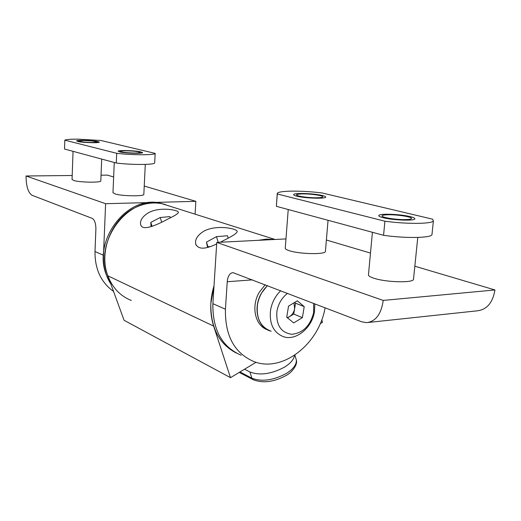 <?xml version="1.0" encoding="UTF-8"?>
<svg xmlns="http://www.w3.org/2000/svg" width="521" height="521" viewBox="0 0 521 521"><rect width="100%" height="100%" fill="white"/><g stroke="black" fill="none" stroke-linecap="round" stroke-linejoin="round"><path stroke-width="0.78" d="M325.449 251.076L325.41 251.558C324.902 254.678 299.445 254.111 289.37 250.718C286.316 249.748 284.954 248.817 285.28 247.937L288.224 209.52M322.089 195.44C324.485 196 325.69 196.528 325.71 197.029C326.367 198.957 305.417 198.371 297.009 196.209C294.3 195.544 293.232 194.945 293.798 194.405C295.173 192.77 314.046 193.467 322.089 195.44M276.384 206.316L277.302 193.962L384.908 221.21L383.567 235.303L276.384 206.316L277.224 193.812M432.052 233.799L431.955 234.776C430.45 238.077 404.954 238.429 383.567 235.303M277.302 193.962L277.257 193.304C278.227 192.067 282.675 191.35 290.601 191.155C300.402 191.005 310.861 191.598 321.965 192.933L432.619 219.185L433.394 220.963C431.922 224.004 406.373 224.199 384.908 221.21M387.103 214.789C384.211 214.906 382.551 215.225 382.121 215.733C380.252 217.361 397.347 220.064 406.614 219.562C409.402 219.432 411.01 219.126 411.427 218.625C413.218 216.964 396.279 214.32 387.103 214.789M301.874 193.916C298.748 194.001 296.996 194.287 296.618 194.769C295.303 196.052 309.214 198.058 317.589 197.765C320.636 197.674 322.343 197.387 322.707 196.918C323.971 195.609 310.184 193.643 301.874 193.916M413.563 278.728L413.485 279.484C412.469 283.053 386.041 282.297 374.163 278.318C369.851 276.931 367.963 275.622 368.497 274.398L372.417 232.288M383.456 217.778C379.633 216.827 378.148 215.987 379.008 215.251C380.897 213.408 400.336 214.222 409.793 216.528C413.173 217.322 414.859 218.078 414.84 218.781C415.302 221.021 393.446 220.337 383.456 217.778M131.318 300.461C120.344 296.097 112.529 287.885 107.867 275.817C93.461 241.243 128.707 195.101 161.927 203.678L170.113 206.27L161.927 203.678C152.992 201.998 144.063 203.32 135.147 207.645C111.741 218.566 98.423 251.819 107.867 275.817L124.076 320.291L230.49 377.666L213.649 326.12C209.657 313.434 209.781 299.972 214.02 285.736L210.816 303.606C210.575 327.631 219.094 344.114 236.371 353.069M72.191 175.499L26.057 175.987L105.613 203.704L103.464 255.27C103.119 266.146 105.594 275.772 110.901 284.14L106.447 275.14C92.054 240.643 127.222 194.633 160.396 203.19L165.313 204.506M220.233 242.252L227.143 238.703C233.512 235.472 236.86 233.108 237.185 231.604C237.98 228.771 216.99 224.297 204.239 230.972C197.843 234.821 194.971 239.067 195.616 243.698C197.928 249.559 204.942 249.637 216.671 243.945M149.149 212.373C142.78 216.111 139.934 220.096 140.598 224.33C141.81 231.786 156.73 225.105 168.316 218.846C174.737 215.785 178.104 213.636 178.41 212.399C178.931 210.152 160.748 206.511 149.149 212.373M274.502 239.504L266.433 239.119L258.162 240.331L266.433 239.119L274.502 239.504M321.77 319.783L322.486 322.349L320.213 323.717M256.058 362.297L230.49 377.666M293.694 322.935L286.726 317.224L288.543 306.114L297.328 300.832L304.218 306.622L302.395 317.621L293.694 322.935M287.494 293.343C281.828 297.797 278.299 303.802 276.905 311.363C275.941 325.084 280.91 332.724 291.825 334.287C303.059 333.023 310.34 325.736 313.675 312.424L313.642 303.378M287.24 317.641L289.435 316.703C292.222 314.886 293.955 312.203 294.639 308.653L293.746 314.085L287.514 317.869M293.746 314.085L302.395 317.621M294.632 302.454L295.531 303.209L304.218 306.622M280.715 290.738C275.303 295.98 271.923 302.454 270.562 310.164C269.168 323.788 273.479 332.632 283.483 336.709C296.078 341.125 312.138 327.833 314.489 311.46L314.86 303.847M295.531 303.209L294.639 308.653L293.981 302.844M267.468 285.651C262.128 290.79 258.8 297.139 257.478 304.72C256.143 318.11 260.435 326.823 270.353 330.874M64.819 140.169L116.704 153.304L116.287 163.021L64.519 149.026L64.819 140.169C66.102 139.452 70.582 139.114 78.261 139.159L100.853 140.475L155.16 153.389C155.31 155.206 132.021 155.199 116.704 153.304M155.173 153.363L154.678 162.904C154.815 164.877 131.566 164.994 116.287 163.021M125.769 150.79C122.422 150.797 120.605 150.986 120.325 151.351C121.706 152.275 126.59 152.835 134.965 153.044C138.267 153.031 140.051 152.848 140.325 152.49C138.938 151.565 134.086 150.999 125.769 150.79M83.992 140.566L78.593 141.035C79.824 141.803 84.259 142.292 91.898 142.5L97.219 142.025C95.988 141.256 91.579 140.768 83.992 140.566M100.807 180.872L100.807 180.969C101.1 182.682 81.237 182.493 74.379 180.696L72.054 179.537L73.044 151.331M97.349 141.425L99.322 142.09C100.091 143.125 83.959 142.774 78.352 141.621L76.515 140.878C76.861 139.947 91.937 140.351 97.349 141.425M101.041 175.193L107.398 175.128L113.65 176.977M144.239 186.043L195.844 201.334L195.088 214.17M105.613 203.704L195.844 201.334M26.057 175.987C26.161 186.323 28.173 192.763 32.087 195.303L92.263 218.397C94.653 219.882 95.864 223.437 95.89 229.084L94.998 251.526L103.464 255.27M113.565 291.447C101.028 282.428 94.842 269.123 94.998 251.526M170.159 217.895L169.996 216.593L160.181 217.518L150.771 222.434L151.077 226.518L151.787 226.453M161.725 222.148L160.181 217.518M152.093 226.348L150.771 222.434M228.146 238.162L227.521 235.752L216.462 236.651L206.466 242.115L207.43 246.804L210.237 246.589M218.247 242.356L216.462 236.651M207.951 246.765L206.466 242.115M294.508 355.335C293.942 359.353 290.659 363.261 284.661 367.051C271.448 374.078 259.868 375.726 249.924 371.987L244.551 369.213M143.835 194.287L143.829 194.431C144.024 196.371 123.438 196.209 115.792 194.17L112.972 192.724L114.268 162.48M120.331 152.093L118.098 151.162C118.593 150.107 134.157 150.517 140.182 151.728L142.585 152.562C143.353 153.741 126.603 153.395 120.331 152.093M212.842 304.498C212.724 330.112 222.161 347.019 241.151 355.224C221.913 346.869 212.49 329.689 212.887 303.671L225.43 309.227C224.955 335.693 234.424 353.14 253.838 361.548C282.362 372.977 319.002 344.212 325.097 307.774M414.84 266.218L494.95 289.956L383.222 300.422C381.222 314.176 375.667 321.587 366.543 322.655L361.541 321.763L232.991 272.639C229.754 272.991 227.84 276.019 227.241 281.731L225.43 309.227M383.222 300.422L216.769 242.428L212.887 303.671M370.483 253.076L326.38 240.012M285.97 238.924L216.769 242.428M494.95 289.956C492.742 302.753 486.809 309.708 477.164 310.835L368.477 322.447M267.468 329.793C255.251 325.899 250.79 306.595 259.178 292.444L265.163 284.766M271.167 331.232L270.308 330.985C257.641 327.546 252.763 307.8 261.36 293.31L267.358 285.612M213.649 326.12L107.867 275.817M239.979 371.961L251.89 378.2C261.835 381.997 273.388 380.382 286.557 373.342C293.434 368.907 296.69 364.459 296.325 359.985L295.798 358.207M249.924 371.987L251.89 378.2L253.226 379.718C263.105 383.482 274.157 382.023 286.381 375.335C290.705 373.27 298.038 365.384 296.325 359.985L294.879 355.088M252.392 279.868L227.241 281.731M328.048 220.285L325.41 251.558M431.955 234.776L433.394 220.963M417.77 237.433L413.485 279.484M160.396 203.19L275.055 239.478M196.059 245.065L195.616 243.698M140.924 225.274L140.598 224.33M154.678 162.904L155.16 153.389M101.693 159.074L100.807 180.969M239.263 372.391L252.854 379.522M145.294 164.402L143.829 194.431"/></g></svg>
